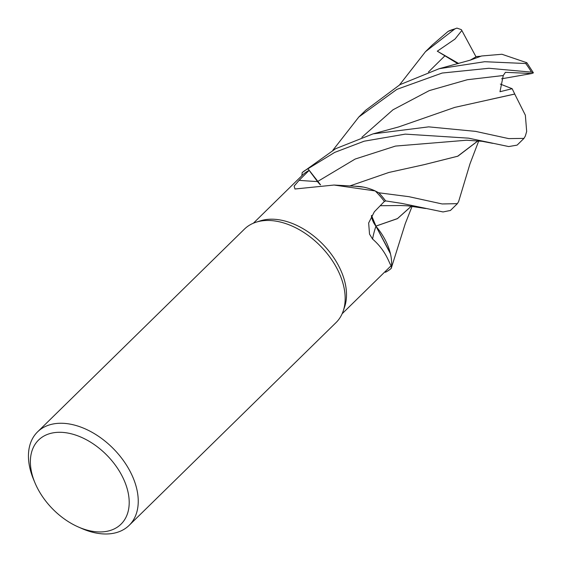 <?xml version="1.0" encoding="UTF-8"?>
<svg xmlns="http://www.w3.org/2000/svg" width="562" height="562" viewBox="0 0 562 562"><rect width="100%" height="100%" fill="white"/><g stroke="black" fill="none" stroke-linecap="round" stroke-linejoin="round"><path stroke-width="0.84" d="M302.187 172.59L302.18 172.653A65.396 42.382 45.6 0 1 308.004 168.769L317.628 181.498L307.976 168.74L334.72 152.386L364.134 141.203L405.286 134.121L468.589 138.161L508.729 146.563L517.103 145.122L523.981 138.385L508.708 138.61L475.529 131.368L428.701 126.857L373.056 133.868L335.591 148.726L302.187 172.59A65.431 42.41 45.6 0 1 307.976 168.74M355.219 186.261L363.249 187.069L355.219 186.261M375.219 190.932L334.046 185.038L357.003 186.331A52.062 33.741 45.6 0 1 362.504 186.928A52.062 33.741 45.6 0 1 375.219 190.932A63.387 41.082 45.6 0 1 375.339 191.045L378.781 192.745A65.396 42.382 45.6 0 1 385.609 200.915L384.141 201.667L385.63 200.901L401.992 203.437L443.046 211.951L450.45 210.448L457.391 203.648L442.161 203.957L408.904 196.672L378.851 192.787A65.431 42.41 45.6 0 1 385.63 200.901M371.623 216.075L375.915 226.079L390.26 252.991A52.062 33.741 45.6 0 1 391.602 265.25C389.958 267.575 388.321 252.612 372.585 239.068L369.522 234.108L368.658 222.981L374.327 211.804L384.366 201.442A63.387 41.082 45.6 0 0 375.339 191.045L378.781 192.745L375.339 191.045M34.942 482.772L33.523 479.351A65.438 42.41 45.6 0 1 37.542 431.897L244.456 229.092A65.438 42.41 45.6 0 1 256.096 222.201L260.22 220.88A63.387 41.082 45.6 0 1 338.12 264.885A63.387 41.082 45.6 0 1 344.597 306.971L343.192 311.067A65.438 42.41 45.6 0 1 336.062 322.56L129.148 525.358A65.438 42.41 45.6 0 1 81.616 528.428L78.23 526.938A58.891 38.167 45.6 0 1 38.167 489.502A58.891 38.167 45.6 0 1 34.942 482.772A58.891 38.167 45.6 0 1 56.024 432.452A58.891 38.167 45.6 0 1 121.413 474.728A58.891 38.167 45.6 0 1 122.762 522.267A58.891 38.167 45.6 0 1 78.23 526.938M334.046 185.038L294.966 189.001L294.13 186.085L299.096 180.325L309.135 170.384A63.387 41.082 45.6 0 0 302.328 175.239L253.406 223.191M256.096 222.201A65.438 42.41 45.6 0 1 336.505 267.617A65.438 42.41 45.6 0 1 343.192 311.067M37.542 431.897A65.438 42.41 45.6 0 1 129.59 470.422A65.438 42.41 45.6 0 1 129.148 525.358M320.354 184.821A18.813 12.195 45.6 0 1 317.516 181.575L309.135 170.384M302.18 172.653L301.871 175.688L302.18 172.653A65.396 42.382 45.6 0 1 308.004 168.769L320.516 184.807M355.31 186.268L362.504 186.928M390.26 252.991A52.062 33.741 45.6 0 0 375.929 226.233A1107.779 270.28 -10.3 0 0 372.585 239.068M375.929 226.233A18.813 12.195 45.6 0 1 371.405 215.653M391.602 265.25A63.387 41.082 45.6 0 1 391.524 265.327A63.387 41.082 45.6 0 1 391.068 265.784L342.146 313.737M371.524 215.457L375.943 226.093M378.851 192.787L378.781 192.745A65.396 42.382 45.6 0 1 385.609 200.915L384.148 201.667M391.243 268.222L391.215 268.369A65.396 42.382 45.6 0 1 385.399 272.254L385.42 272.282A65.431 42.41 45.6 0 0 391.208 268.432L391.243 268.222M385.005 271.727L385.399 272.254A65.396 42.382 45.6 0 0 391.222 268.369L391.524 265.327M411.426 206.156L397.432 218.66L375.964 226.093L390.464 253.834L375.887 226.086M399.54 84.897L425.497 51.662L454.876 28.915L456.913 28.1L461.374 29.646L461.838 30.496L455.002 39.066L437.299 51.184L457.882 63.71M456.913 28.1L448.076 31.416L432.375 44.918L425.497 51.662M332.901 150.209L358.844 116.98L396.913 89.351L442.146 73.046L488.933 68.269L531.483 72.147L533.408 72.849L531.743 73.517L505.428 72.322L503.25 75.519L499.983 91.725L512.158 88.705L514.743 94.03L490.057 99.495M439.126 68.719L470.134 60.183L481.564 55.989L501.922 54.261L526.847 62.733L525.73 63.52L484.718 61.715L439.126 68.719L399.989 84.644L365.785 110.18L358.844 116.98M411.363 206.149L397.474 218.576L375.915 226.079L375.564 225.594M373.871 222.819L372.501 219.693M478.079 140.809L457.889 156.187L424.198 164.645L388.834 172.471L349.69 186.008M478.761 140.879L469.987 163.837L458.655 201.47L457.391 203.648M478.009 140.802L457.672 156.222L424.099 164.666M320.551 184.807L317.607 181.512M470.169 60.176L476.506 56.544L481.037 56.221M514.708 94.016L525.358 115.21L526.671 131.459L525.344 136.018L523.981 138.385M514.792 94.051L454.791 107.377L415.318 121.146M412.136 206.233L405.265 223.648L391.208 268.432M461.838 30.496L476.021 56.811M533.408 72.849L526.847 62.733M531.743 73.517L501.606 78.792M500.349 84.103L512.158 88.705M437.299 51.184L458.669 63.492M317.516 181.575A1102.63 857.169 -75.5 0 1 299.096 180.325M448.076 31.416A65.438 42.41 45.6 0 1 454.876 28.915M525.73 63.52A65.438 42.41 45.6 0 1 531.483 72.147M466.636 140.226L395.479 146.078L355.177 159.039L317.628 181.498M444.978 55.743L428.448 72.027M503.25 75.519L467.324 79.727L429.291 90.601L392.971 109.801L361.851 137.297M400.58 205.516L380.207 205.72M492.719 143.338L482.147 141.315L466.615 140.226M373.056 133.868L398.521 126.977L415.346 121.132M400.523 205.516L407.78 205.825L425.596 208.509"/></g></svg>
